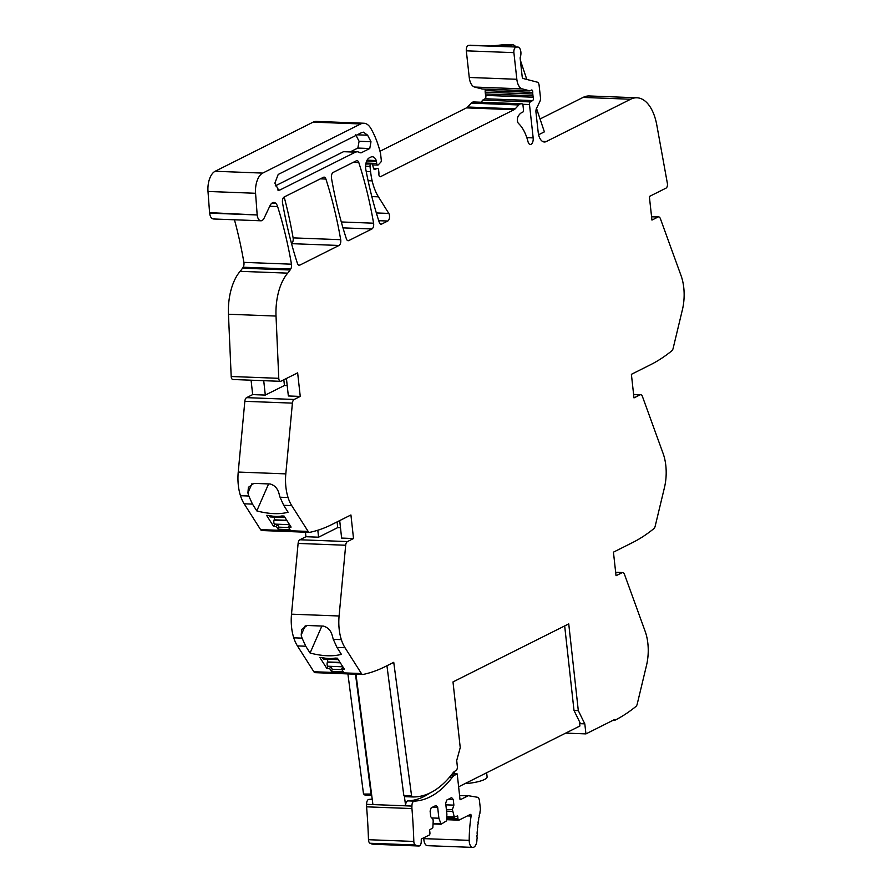 <?xml version="1.0" encoding="UTF-8"?>
<svg xmlns="http://www.w3.org/2000/svg" width="892" height="892" viewBox="0 0 892 892"><rect width="100%" height="100%" fill="white"/><g stroke="black" fill="none" stroke-linecap="round" stroke-linejoin="round"><path stroke-width="1.34" d="M209.553 212.642L257.186 214.961L209.609 213.143L207.992 191.457A17.427 9.076 -87.8 0 1 215.139 171.275L313.125 122.137A21.787 11.351 -87.8 0 1 316.281 121.412L363.858 123.23A21.787 11.351 -87.8 0 1 370.838 128.403A83.012 43.229 -87.8 0 1 380.438 153.045A4.36 2.275 -87.8 0 1 380.605 153.948L381.297 160.203A1.739 0.903 -87.8 0 1 380.806 162.154L378.342 164.786A2.185 1.137 -87.8 0 1 377.751 165.076A2.185 1.137 -87.8 0 1 376.714 163.459L366.01 163.046M207.992 191.457L255.569 193.274L257.141 214.459M474.41 101.989A2.174 1.137 -87.8 0 0 474.399 101.989L521.954 103.806A2.174 1.137 -87.8 0 1 521.976 103.806L474.399 101.989A2.174 1.137 -87.8 0 1 474.399 101.989L473.552 101.978A8.753 4.56 -87.8 0 0 471.244 103.138L467.609 107.018A8.73 4.549 -87.8 0 1 466.483 107.887L379.992 151.261M481.881 102.268A2.174 1.137 -87.8 0 1 482.739 100.094L485.036 98.756L532.624 100.573L530.327 101.911L482.739 100.094M485.716 95.399A4.371 2.275 -87.8 0 1 485.404 93.961L485.203 92.188L532.792 94.006L532.981 95.779A4.371 2.275 -87.8 0 0 533.293 97.217L485.716 95.399A2.185 1.137 -87.8 0 1 485.036 98.756M485.203 92.188A4.371 2.275 -87.8 0 1 485.181 90.594A2.185 1.137 -87.8 0 0 485.025 89.111M482.304 88.988A2.185 1.137 -87.8 0 1 482.182 88.999A2.185 1.137 -87.8 0 1 482.048 88.977L474.655 87.059A13.079 6.813 -87.8 0 1 469.248 77.459L466.315 50.833A4.36 2.275 -87.8 0 1 468.545 45.369L470.418 45.258M542.514 141.404L546.261 141.549L630.633 99.235L583.056 97.418L540.061 118.982M583.056 97.418A43.574 22.69 -87.8 0 1 589.367 95.968L636.944 97.785A43.574 22.69 -87.8 0 1 656.813 125.125L667.383 183.451A3.49 1.817 -87.8 0 1 666.034 188.123L649.343 196.485L651.952 220.068L658.017 217.024A4.36 2.275 -87.8 0 1 658.642 216.879A4.36 2.275 -87.8 0 1 660.37 218.618L681.075 275.673A34.866 18.152 -87.8 0 1 684.008 298.976A34.922 18.186 -87.8 0 1 682.413 309.702L673.114 348.426A4.404 2.297 -87.8 0 1 671.854 350.779A283.444 147.615 -87.8 0 1 650.536 364.728L631.391 374.328L633.989 397.899L640.055 394.855A4.36 2.275 -87.8 0 1 640.69 394.71A4.36 2.275 -87.8 0 1 642.418 396.449L663.124 453.515A34.866 18.152 -87.8 0 1 666.056 476.807A34.922 18.186 -87.8 0 1 664.462 487.545L655.163 526.258A4.404 2.297 -87.8 0 1 653.903 528.61A283.444 147.615 -87.8 0 1 632.584 542.559L613.44 552.159L616.038 575.73L622.103 572.697A4.36 2.275 -87.8 0 1 622.739 572.553A4.36 2.275 -87.8 0 1 624.456 574.292L645.161 631.346A34.866 18.152 -87.8 0 1 648.105 654.65A34.922 18.186 -87.8 0 1 646.51 665.376L637.211 704.1A4.404 2.297 -87.8 0 1 635.951 706.453L634.29 707.78A283.344 147.57 -87.8 0 1 614.621 720.402L614.532 719.554L585.944 733.893L584.806 723.858L578.306 710.612L568.739 623.887L452.991 681.934L460.239 747.607L456.704 760.564L457.34 766.429A3.49 1.817 -87.8 0 1 455.923 770.655L455.132 771.045A13.101 6.824 -87.8 0 0 452.857 773.052A128.114 66.722 -87.8 0 1 412.951 796.969A3.579 1.862 -87.8 0 1 412.94 796.969A3.579 1.862 -87.8 0 1 411.547 795.597L393.74 662.321L385.054 666.681A283.344 147.57 -87.8 0 1 364.817 674.073L363.055 674.452A4.404 2.297 -87.8 0 1 362.765 674.475A4.404 2.297 -87.8 0 1 361.427 673.549L313.85 671.732A4.404 2.297 -87.8 0 0 315.188 672.657A4.404 2.297 -87.8 0 0 315.467 672.635M365.363 795.151L371.719 795.396L365.363 795.151A3.579 1.862 -87.8 0 1 364.081 794.047M347.902 673.917L363.523 794.036L371.551 794.07L355.964 674.218M321.867 626.05L310.07 653.022L305.755 646.232L302.076 638.137L293.758 637.825A34.922 18.186 -87.8 0 0 297.426 645.908L313.85 671.732M293.758 637.825A34.866 18.152 -87.8 0 1 291.506 614.175L298.106 543.429A4.36 2.275 -87.8 0 1 299.879 539.76L305.945 536.716L318.578 537.196L337.722 527.607L340.488 527.707M305.443 532.201L305.945 536.716M262.192 530.517A4.404 2.297 -87.8 0 1 261.913 530.539A4.404 2.297 -87.8 0 1 260.575 529.614L244.152 503.79A34.922 18.186 -87.8 0 1 240.472 495.707A34.866 18.152 -87.8 0 1 238.231 472.058L244.832 401.311A4.36 2.275 -87.8 0 1 246.605 397.642L252.67 394.598L265.303 395.078L284.448 385.478L287.213 385.589M251.076 380.204L252.67 394.598M286.421 378.464L288.35 395.959L300.247 396.416L297.649 372.845L280.958 381.207A3.49 1.817 -87.8 0 1 280.456 381.319L232.879 379.501A3.49 1.817 -87.8 0 1 231.195 376.502L228.452 314.24A43.585 22.701 -87.8 0 1 240.138 271.324A43.608 22.713 -87.8 0 0 242.512 268.18L243.137 267.221L290.714 269.038L290.101 269.997A43.608 22.713 -87.8 0 1 287.715 273.142L240.138 271.324M234.451 219.778A305.287 158.988 -87.8 0 1 243.895 262.371A4.36 2.275 -87.8 0 1 243.137 267.221M213.378 218.975L260.888 220.792A7.838 4.081 -87.8 0 1 257.186 214.961M214.37 218.752C211.917 219.432 210.334 217.559 209.609 213.143M284.158 196.998A305.309 159.01 -87.8 0 1 293.111 237.874A4.36 2.275 -87.8 0 1 291.539 243.594M290.714 269.038A4.36 2.275 -87.8 0 0 291.472 264.188A305.287 158.988 -87.8 0 0 277.613 206.565A9.21 4.795 -87.8 0 0 275.583 203.175A9.154 4.761 -87.8 0 0 273.844 202.451A9.154 4.761 -87.8 0 0 270.031 205.651L264.155 218.049A7.838 4.081 -87.8 0 1 260.888 220.792M228.452 314.24L276.029 316.058A43.585 22.701 -87.8 0 1 287.715 273.142M276.029 316.058L278.772 378.32L231.195 376.502M280.456 381.319A3.49 1.817 -87.8 0 1 278.772 378.32M300.247 396.416L294.182 399.46L246.605 397.642M244.832 401.311L292.409 403.128A4.36 2.275 -87.8 0 1 294.182 399.46M292.409 403.128L285.808 473.875L238.231 472.058M288.06 497.524L280.032 497.212L283.701 505.307L291.729 505.608A34.922 18.186 -87.8 0 1 288.06 497.524A34.866 18.152 -87.8 0 1 285.808 473.875M291.729 505.608L308.153 531.431L260.575 529.614M339.696 520.593L341.625 538.077L353.522 538.534L350.924 514.963L331.779 524.563A283.344 147.57 -87.8 0 1 311.542 531.944L309.78 532.334A4.404 2.297 -87.8 0 1 309.491 532.357A4.404 2.297 -87.8 0 1 308.153 531.431M353.522 538.534L347.456 541.578L299.879 539.76M298.106 543.429L345.683 545.246A4.36 2.275 -87.8 0 1 347.456 541.578M345.683 545.246L339.094 615.993L291.506 614.175M341.335 639.642L333.307 639.33L336.975 647.425L345.014 647.726A34.922 18.186 -87.8 0 1 341.335 639.642A34.866 18.152 -87.8 0 1 339.094 615.993M345.014 647.726L361.427 673.549M630.633 99.235A43.574 22.69 -87.8 0 1 636.944 97.785M546.261 141.549A13.068 6.813 -87.8 0 1 544.365 141.984A13.068 6.813 -87.8 0 1 538.188 132.261L535.969 112.225A4.36 2.275 -87.8 0 1 536.583 108.222L539.85 101.543A4.36 2.275 -87.8 0 0 540.463 97.54L539.114 85.364A4.36 2.275 -87.8 0 0 537.307 82.164L523.258 78.518A2.609 1.36 -87.8 0 1 522.177 76.6L520.17 58.404A1.739 0.903 -87.8 0 1 520.315 57.043A6.534 3.401 -87.8 0 0 520.605 50.465A6.534 3.401 -87.8 0 0 517.773 47.042A6.534 3.401 -87.8 0 0 517.527 47.053L468.545 45.369M466.315 50.833L513.892 52.65A4.36 2.275 -87.8 0 1 516.122 47.187M513.892 52.65L516.836 79.276L469.248 77.459M474.655 87.059L522.244 88.877A13.079 6.813 -87.8 0 1 516.836 79.276M522.244 88.877L529.636 90.794L482.048 88.977M532.792 94.006A4.371 2.275 -87.8 0 1 532.769 92.411A2.185 1.137 -87.8 0 0 531.732 90.003A2.185 1.137 -87.8 0 0 531.409 90.07L530.082 90.75A2.185 1.137 -87.8 0 1 529.759 90.817A2.185 1.137 -87.8 0 1 529.636 90.794M533.293 97.217A2.185 1.137 -87.8 0 1 532.624 100.573M522.656 104.286L529.491 104.542A2.174 1.137 -87.8 0 1 530.327 101.911M529.491 104.542L533.171 137.892A5.229 2.721 -87.8 0 1 530.294 144.459A5.229 2.721 -87.8 0 1 528.042 141.739A43.574 22.69 -87.8 0 0 518.531 123.475A4.36 2.275 -87.8 0 1 518.074 116.562A14.049 7.314 -87.8 0 1 522.456 112.359A2.185 1.137 -87.8 0 0 523.47 109.638L523.002 105.423A2.174 1.137 -87.8 0 0 521.976 103.806M521.954 103.806L473.552 101.978M471.244 103.138L518.821 104.955A8.753 4.56 -87.8 0 1 521.129 103.795M518.821 104.955L515.186 108.835A8.73 4.549 -87.8 0 1 514.071 109.705L380.393 176.727A2.62 1.36 -87.8 0 1 380.148 176.761A2.62 1.36 -87.8 0 1 378.899 173.895A4.371 2.275 -87.8 0 0 378.877 172.368L378.621 170.071A2.174 1.137 -87.8 0 0 377.595 168.443L373.536 168.298L372.622 164.942A2.174 1.137 -87.8 0 0 371.696 163.849L365.887 163.626M377.372 168.476L374.685 169.369A2.174 1.137 -87.8 0 1 374.473 169.402A2.174 1.137 -87.8 0 1 373.536 168.309L377.372 168.476A2.174 1.137 -87.8 0 1 377.595 168.443M365.876 163.715L371.373 163.927A2.174 1.137 -87.8 0 1 371.696 163.849M371.373 163.927L365.809 164.061M365.597 166.213L370.013 166.38A1.739 0.903 -87.8 0 1 370.726 164.251M370.013 166.38L370.604 171.699L366.199 171.532M371.83 196.586L378.442 196.831A48.09 25.043 -87.8 0 1 372.154 180.864A47.967 24.987 -87.8 0 1 370.604 171.699M378.442 196.831L388.8 213.422A4.36 2.275 -87.8 0 1 389.481 217.715A4.36 2.275 -87.8 0 1 387.752 221.026L381.676 224.07A4.36 2.275 -87.8 0 1 381.04 224.215A4.36 2.275 -87.8 0 1 379.256 222.309A305.254 158.977 -87.8 0 1 365.854 169.703A8.719 4.538 -87.8 0 1 369.199 157.906L370.793 157.115A10.459 5.452 -87.8 0 1 372.31 156.758A10.459 5.452 -87.8 0 1 376.29 160.538A2.185 1.137 -87.8 0 1 376.491 161.374L376.714 163.459M313.125 122.137L360.702 123.955A21.787 11.351 -87.8 0 1 363.858 123.23M360.702 123.955L262.716 173.093L215.139 171.275M255.569 193.274A17.427 9.076 -87.8 0 1 262.716 173.093M278.192 174.453L361.661 132.596L363.523 132.172L367.627 135.216L370.983 141.739L369.756 148.518L361.137 152.833L357.346 151.707L355.429 152.142L279.91 190.007L278.739 190.275L274.859 183.195L278.192 174.453M359.955 152.788L361.137 152.833L359.788 152.666M323.484 177.274A4.36 2.275 -87.8 0 1 324.119 177.129A4.36 2.275 -87.8 0 1 325.903 179.058A305.309 159.01 -87.8 0 1 340.699 239.692A4.36 2.275 -87.8 0 1 339.005 245.467L299.823 265.125A4.36 2.275 -87.8 0 1 299.188 265.259A4.36 2.275 -87.8 0 1 297.404 263.352A305.309 159.01 -87.8 0 1 282.519 202.752A4.36 2.275 -87.8 0 1 284.214 196.965L323.484 177.274M333.184 172.412L356.376 160.783A4.36 2.275 -87.8 0 1 357.012 160.638A4.36 2.275 -87.8 0 1 358.796 162.556A305.309 159.01 -87.8 0 1 373.592 223.201A4.36 2.275 -87.8 0 1 371.897 228.976L348.783 240.572A4.36 2.275 -87.8 0 1 348.148 240.717A4.36 2.275 -87.8 0 1 346.364 238.8A305.309 159.01 -87.8 0 1 331.49 178.199A4.36 2.275 -87.8 0 1 333.184 172.412M517.527 47.053L497.825 46.306L512.621 44.89A8.719 4.538 -87.8 0 1 512.933 44.879A8.719 4.538 -87.8 0 1 515.743 46.975M469.95 45.236L490.388 46.016L505.184 44.611A8.719 4.538 -87.8 0 1 505.508 44.6A8.719 4.538 -87.8 0 1 505.82 44.633M538.601 134.748L544.376 131.86L536.505 108.378M614.621 720.402L612.982 720.335M579.655 723.657L584.806 723.858M565.706 733.112L585.944 733.893M405.659 796.69L412.94 796.969L405.659 796.69L404.266 795.318M355.484 674.196L371.105 794.315M336.975 647.425L341.391 654.349A52.293 26.872 -156.4 0 1 310.07 653.022M322.112 657.594L319.882 657.504L326.896 668.532L329.683 668.643L331.4 671.33L343.297 671.788L341.58 669.1L344.368 669.201L337.354 658.173L335.124 658.084A26.147 13.436 -156.4 0 1 322.112 657.594L322.67 658.408A3.055 1.583 92.2 0 0 323.595 659.054L338.28 659.623M302.076 638.137A34.866 18.152 -87.8 0 1 301.195 634.992L305.209 625.805M333.307 639.33A34.866 18.152 -87.8 0 1 332.426 636.186C331.11 630.845 328.133 627.489 323.495 626.106L307.138 625.482L301.663 629.462L301.195 634.992M317.808 530.238L318.578 537.196M283.701 505.307L288.105 512.231A52.293 26.872 -156.4 0 1 256.796 510.904L252.481 504.114L248.801 496.019A34.866 18.152 -87.8 0 1 247.92 492.875L251.934 483.687M276.409 526.525L278.126 529.212L290.023 529.67L288.306 526.971L291.093 527.083L284.08 516.055L281.85 515.966A26.147 13.436 -156.4 0 1 268.838 515.465L266.608 515.386L273.621 526.414L276.409 526.525L277.312 524.463L279.018 527.161L288.651 527.529M280.032 497.212A34.866 18.152 -87.8 0 1 279.14 494.068C277.836 488.727 274.859 485.371 270.22 483.988L253.863 483.364L248.377 487.333L247.92 492.875M263.72 380.683L265.303 395.078M290.101 269.997L242.512 268.18M580.491 723.691L574.002 710.456L578.306 710.612M574.002 710.456L564.669 625.928M386.938 665.733L403.82 795.575L411.112 795.854M357.346 151.707L343.532 151.685L275.227 185.937M355.741 134.759L359.086 141.282L357.859 148.061L351.058 151.462M520.37 60.232L526.804 79.444M341.58 669.1L343.007 667.06M341.937 669.647L332.303 669.279L331.4 671.33M329.683 668.643L330.586 666.58L332.303 669.279M330.586 666.58L327.799 666.48L326.896 668.532M340.309 662.812L327.331 662.321A3.055 1.583 92.2 0 0 327.632 666.212L327.799 666.48M327.331 662.321L327.453 661.942A2.609 1.36 92.2 0 0 327.476 659.21M337.722 527.607L337.098 521.898M268.592 483.932L256.796 510.904M288.306 526.971L289.733 524.942M278.126 529.212L279.018 527.161M277.312 524.463L274.524 524.362L273.621 526.414M287.034 520.694L274.056 520.203A3.055 1.583 92.2 0 0 274.357 524.095L274.524 524.362M274.056 520.203L274.178 519.824A2.609 1.36 92.2 0 0 274.201 517.092M268.871 515.476L269.395 516.29A3.055 1.583 92.2 0 0 270.321 516.936L285.005 517.505M284.448 385.478L283.823 379.78M371.551 794.07L372.912 804.573L405.626 805.822L404.299 795.586M452.333 773.743L457.206 773.933L460.038 799.622A1.305 0.68 -87.8 0 0 460.25 799.689A1.305 0.68 -87.8 0 0 460.439 799.645L467.954 795.876A4.125 2.152 -87.8 0 1 468.545 795.742A4.125 2.152 -87.8 0 1 468.701 795.753L477.387 797.258A4.795 2.498 -87.8 0 1 479.483 800.804L480.297 808.241A4.795 2.498 -87.8 0 1 480.353 809.256A4.806 2.498 -87.8 0 1 480.13 811.207A69.286 36.081 -87.8 0 0 479.907 812.166A1.305 0.68 -87.8 0 1 479.528 813.995A69.286 36.081 -87.8 0 0 479.205 815.6A1.305 0.68 -87.8 0 1 478.87 817.451A69.286 36.081 -87.8 0 0 478.591 819.09A1.305 0.68 -87.8 0 1 478.302 820.963A69.286 36.081 -87.8 0 0 478.067 822.625A1.305 0.68 -87.8 0 1 477.833 824.52A69.286 36.081 -87.8 0 0 477.644 826.193A1.305 0.68 -87.8 0 1 477.465 828.111A69.286 36.081 -87.8 0 0 477.32 829.794A1.305 0.68 -87.8 0 1 477.187 831.723A69.286 36.081 -87.8 0 0 477.097 833.407A1.305 0.68 -87.8 0 1 477.008 835.347A69.286 36.081 -87.8 0 0 476.964 837.031A1.305 0.68 -87.8 0 1 476.93 838.971A69.286 36.081 -87.8 0 0 476.93 839.64A7.404 3.858 -87.8 0 1 472.782 847.4L427.435 845.672A7.404 3.858 -87.8 0 1 423.845 838.625A84.104 43.797 -87.8 0 1 423.856 837.755M373.637 844.267A4.125 2.152 -87.8 0 1 373.57 844.267A4.125 2.152 -87.8 0 1 373.514 844.267A34.632 18.041 -87.8 0 1 369.979 843.252A4.125 2.152 -87.8 0 1 368.474 839.707A331.411 172.602 -87.8 0 0 366.579 806.825A7.415 3.869 -87.8 0 1 366.567 804.64A7.415 3.869 -87.8 0 1 366.601 804.328A4.36 2.275 -87.8 0 1 368.931 799.388A128.114 66.722 -87.8 0 0 371.54 799.176A128.114 66.722 -87.8 0 0 372.209 799.098M457.206 773.933L454.63 775.226A13.068 6.813 -87.8 0 0 452.356 777.222A128.114 66.722 -87.8 0 1 416.887 800.916A128.114 66.722 -87.8 0 1 414.289 801.116L407.967 800.871A4.36 2.275 -87.8 0 1 407.967 800.871A4.36 2.275 -87.8 0 0 405.626 805.822L411.948 806.067A4.36 2.275 -87.8 0 1 414.289 801.116M448.319 799.277L453.259 799.466L451.642 797.604L446.747 800.057L445.688 803.257L446.892 814.206L446.513 820.885L441.105 824.208L438.886 818.22L437.671 807.271L436.054 805.42L431.159 807.873L430.1 811.073L430.736 816.749L433.021 819.38L433.2 821.064L432.832 827.754L429.61 829.984L429.933 832.927A1.739 0.903 -87.8 0 1 429.23 835.057L421.269 839.049L421.236 841.747A4.125 2.152 -87.8 0 1 418.928 846.006A4.125 2.152 -87.8 0 1 418.861 845.995A34.632 18.041 -87.8 0 1 415.337 844.98A4.125 2.152 -87.8 0 1 413.821 841.435A331.411 172.602 -87.8 0 0 411.937 808.565A7.415 3.869 -87.8 0 1 411.926 806.379A7.415 3.869 -87.8 0 1 411.948 806.067M453.259 799.466L453.883 805.142L452.389 809.668L454.307 816.983L446.758 816.693M472.782 847.4A7.404 3.858 -87.8 0 1 469.203 840.353A84.104 43.797 -87.8 0 1 471.121 816.024A1.305 0.68 -87.8 0 0 470.508 814.407A1.305 0.68 -87.8 0 0 470.329 814.452L459.057 820.094A1.739 0.903 -87.8 0 1 458.8 820.161A1.739 0.903 -87.8 0 1 457.975 818.867L457.652 815.912L454.307 816.983M446.558 811.129L452.567 811.352M446.368 809.445L452.389 809.668M445.866 804.84L453.883 805.142M431.773 817.953L438.886 818.22M432.732 807.082L437.671 807.271M372.912 804.573L366.601 804.328M429.565 793.189A128.114 66.722 -87.8 0 1 410.565 800.67A128.114 66.722 -87.8 0 1 407.967 800.871M454.585 773.832L454.329 771.547M458.622 786.811L579.912 725.988L579.421 721.505M486.653 772.762L487.099 776.832A18.743 4.404 173.7 0 1 484.456 779.508A18.743 4.404 173.7 0 1 465.011 783.611M366.69 160.995L376.491 161.374M376.29 160.538L367.08 160.181M381.676 224.07L380.427 224.026M378.732 220.681L387.752 221.026M388.8 213.422L376.346 212.943M372.154 180.864L368.095 180.708M466.483 107.887L514.071 109.705M515.186 108.835L467.609 107.018M533.171 137.892L526.826 137.647M532.981 95.779L485.404 93.961M532.769 92.411L485.181 90.594M505.184 44.611L512.621 44.89M651.584 216.778L658.017 217.024M633.632 394.61L640.055 394.855M615.681 572.452L622.103 572.697M297.426 645.908L305.755 646.232M244.152 503.79L252.481 504.114M248.801 496.019L240.472 495.707M291.472 264.188L243.895 262.371M277.613 206.565L269.741 206.264M275.583 203.175L272.049 203.03M325.903 179.058L320.362 178.846M299.823 265.125L298.575 265.069M291.55 243.661L339.005 245.467M340.699 239.692L293.111 237.874M348.783 240.572L347.534 240.517M342.985 227.873L371.897 228.976M373.592 223.201L341.302 221.963M358.796 162.556L353.254 162.344M277.602 189.918L279.91 190.007M343.532 151.685L355.429 152.142M357.859 148.061L369.756 148.518M359.086 141.282L370.983 141.739M357.235 134.815L367.627 135.216M337.878 658.987L322.67 658.408M342.84 666.792L327.632 666.212M340.064 662.422L327.453 661.942M284.604 516.869L269.395 516.29M289.565 524.674L274.357 524.095M286.778 520.304L274.178 519.824M459.592 795.564L467.954 795.876M469.203 840.353L423.845 838.625M471.121 816.024L467.453 815.89M457.975 818.867L446.658 818.432M446.736 817.039L454.541 817.34M440.983 824.241L433.044 823.94L440.86 824.208M440.615 823.84L433.066 823.55M418.861 845.995L373.514 844.267M415.337 844.98L369.979 843.252M413.821 841.435L368.474 839.707M411.937 808.565L366.579 806.825M372.254 799.511L368.931 799.388M372.22 799.21L371.54 799.176M416.887 800.916L410.565 800.67M452.356 777.222L449.59 777.122M454.63 775.226L451.274 775.092M377.751 165.076L372.611 164.886M529.759 90.817L482.182 88.999M490.511 46.005L470.184 45.224M658.642 216.879L651.561 216.6M640.69 394.71L633.61 394.442M622.739 572.553L615.658 572.274M362.765 674.475L315.188 672.657M309.491 532.357L261.913 530.539M498.07 46.295L517.773 47.042M512.933 44.879L505.508 44.6M458.8 820.161L446.58 819.692M454.664 817.373L446.736 817.072M418.928 846.006L373.57 844.267"/></g></svg>
